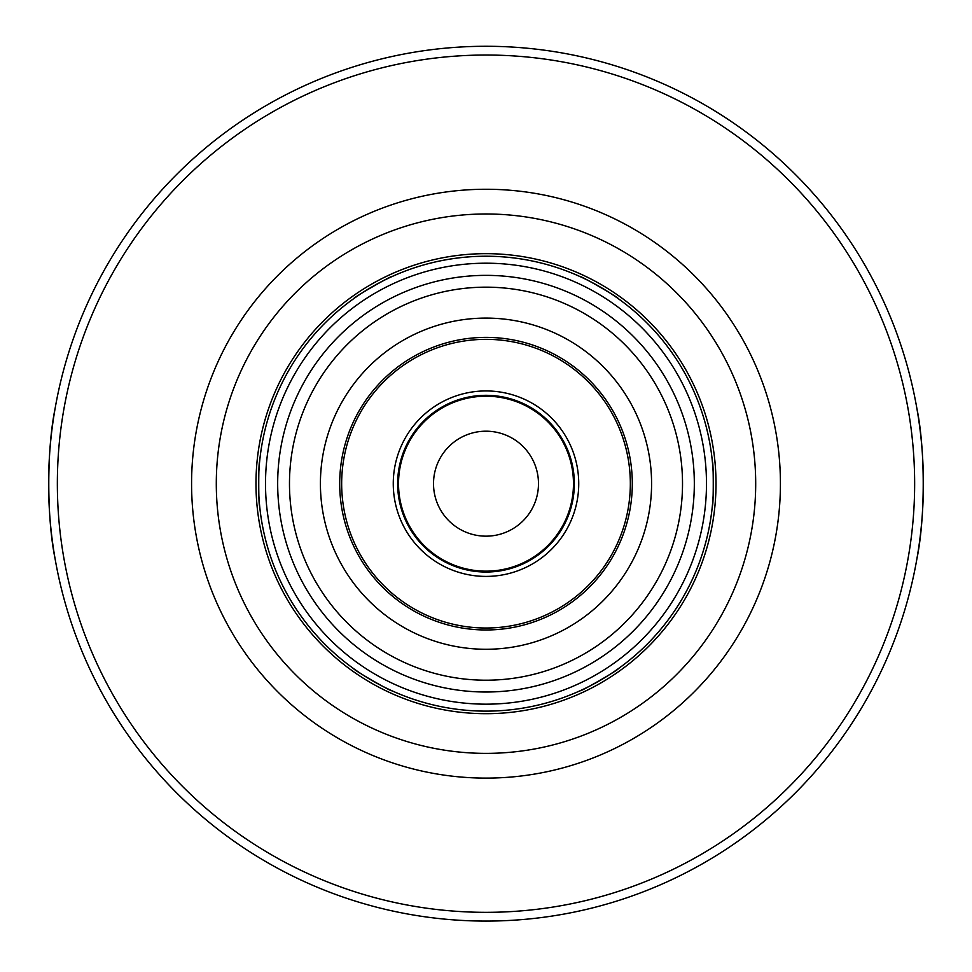 <?xml version="1.0" encoding="UTF-8"?>
<svg xmlns="http://www.w3.org/2000/svg" width="972" height="972" viewBox="0 0 972 972"><rect width="100%" height="100%" fill="white"/><g stroke="black" fill="none" stroke-linecap="round" stroke-linejoin="round"><path stroke-width="1.46" d="M580.26 690.679C579.664 692.343 619.869 669.137 618.131 668.809C619.869 669.137 579.664 692.343 580.26 690.679A227.448 227.448 0 0 1 486 711.127A227.448 227.448 0 0 0 580.26 690.679A227.448 227.448 0 0 1 486 711.127A227.448 227.448 0 0 0 682.976 369.955A227.448 227.448 0 0 0 289.024 369.955A227.448 227.448 0 0 0 486 711.127A227.448 227.448 0 0 1 391.74 690.679C392.336 692.343 352.131 669.137 353.869 668.809C352.131 669.137 392.336 692.343 391.74 690.679A227.448 227.448 0 0 0 486 711.127A227.448 227.448 0 0 1 391.74 690.679M259.609 461.809C258.455 460.473 258.455 506.898 259.609 505.549C258.455 506.898 258.455 460.473 259.609 461.809A227.448 227.448 0 0 1 353.869 298.562C352.131 298.234 392.336 275.027 391.74 276.692C392.336 275.027 352.131 298.234 353.869 298.562A227.448 227.448 0 0 0 259.609 461.809A227.448 227.448 0 0 1 353.869 298.562M618.131 298.562C619.869 298.234 579.664 275.027 580.26 276.692C579.664 275.027 619.869 298.234 618.131 298.562A227.448 227.448 0 0 1 712.391 461.809C713.545 460.473 713.545 506.898 712.391 505.549C713.545 506.898 713.545 460.473 712.391 461.809A227.448 227.448 0 0 0 618.131 298.562A227.448 227.448 0 0 1 712.549 503.885A227.448 227.448 0 0 0 712.549 463.474A227.448 227.448 0 0 1 712.549 503.885M55.112 408.471C46.668 449.319 46.668 518.052 55.112 558.9M916.888 558.9C925.332 518.052 925.332 449.319 916.888 408.471M486 921.079A437.4 437.4 0 0 0 864.801 264.979A437.4 437.4 0 0 0 107.199 264.979A437.4 437.4 0 0 0 486 921.079A437.4 437.4 0 0 0 864.801 264.979A437.4 437.4 0 0 0 107.199 264.979A437.4 437.4 0 0 0 486 921.079M581.778 689.986A227.448 227.448 0 0 0 616.77 669.781A227.448 227.448 0 0 1 581.778 689.986A227.448 227.448 0 0 0 616.77 669.781M618.131 668.809A227.448 227.448 0 0 0 712.391 505.549A227.448 227.448 0 0 1 618.131 668.809A227.448 227.448 0 0 0 712.391 505.549M616.77 297.59A227.448 227.448 0 0 0 581.778 277.385A227.448 227.448 0 0 1 616.77 297.59A227.448 227.448 0 0 0 391.74 276.692A227.448 227.448 0 0 1 580.26 276.692A227.448 227.448 0 0 0 391.74 276.692M390.222 277.385A227.448 227.448 0 0 0 355.23 297.59A227.448 227.448 0 0 1 390.222 277.385A227.448 227.448 0 0 0 355.23 297.59M259.451 463.474A227.448 227.448 0 0 0 259.451 503.885A227.448 227.448 0 0 1 259.451 463.474A227.448 227.448 0 0 0 353.869 668.809A227.448 227.448 0 0 1 259.609 505.549A227.448 227.448 0 0 0 353.869 668.809M355.23 669.781A227.448 227.448 0 0 0 390.222 689.986A227.448 227.448 0 0 1 355.23 669.781A227.448 227.448 0 0 0 390.222 689.986M486 629.978A146.298 146.298 0 0 0 612.7 410.536A146.298 146.298 0 0 0 359.3 410.536A146.298 146.298 0 0 0 486 629.978M486 572.034A88.355 88.355 0 0 0 562.521 439.502A88.355 88.355 0 0 0 409.479 439.502A88.355 88.355 0 0 0 486 572.034M486 571.159A87.48 87.48 0 0 0 561.755 439.939A87.48 87.48 0 0 0 410.245 439.939A87.48 87.48 0 0 0 486 571.159M486 536.167A52.488 52.488 0 0 0 531.453 457.435A52.488 52.488 0 0 0 440.547 457.435A52.488 52.488 0 0 0 486 536.167M486 912.331A428.652 428.652 0 0 0 857.219 269.353A428.652 428.652 0 0 0 114.781 269.353A428.652 428.652 0 0 0 486 912.331M486 778.11A294.431 294.431 0 0 0 740.98 336.47A294.431 294.431 0 0 0 231.02 336.47A294.431 294.431 0 0 0 486 778.11M486 753.373A269.681 269.681 0 0 0 719.559 348.839A269.681 269.681 0 0 0 252.441 348.839A269.681 269.681 0 0 0 486 753.373M486 713.691A230.012 230.012 0 0 0 685.199 368.68A230.012 230.012 0 0 0 286.801 368.68A230.012 230.012 0 0 0 486 713.691M486 704.165A220.474 220.474 0 0 0 676.937 373.442A220.474 220.474 0 0 0 295.063 373.442A220.474 220.474 0 0 0 486 704.165M486 692.015A208.336 208.336 0 0 0 666.415 379.517A208.336 208.336 0 0 0 305.585 379.517A208.336 208.336 0 0 0 486 692.015M486 680.206A196.514 196.514 0 0 0 656.185 385.422A196.514 196.514 0 0 0 315.815 385.422A196.514 196.514 0 0 0 486 680.206M486 649.272A165.592 165.592 0 0 0 629.406 400.889A165.592 165.592 0 0 0 342.594 400.889A165.592 165.592 0 0 0 486 649.272M486 628.021A144.342 144.342 0 0 0 610.999 411.508A144.342 144.342 0 0 0 361.001 411.508A144.342 144.342 0 0 0 486 628.021M486 576.408A92.729 92.729 0 0 0 566.312 437.315A92.729 92.729 0 0 0 405.688 437.315A92.729 92.729 0 0 0 486 576.408"/></g></svg>
